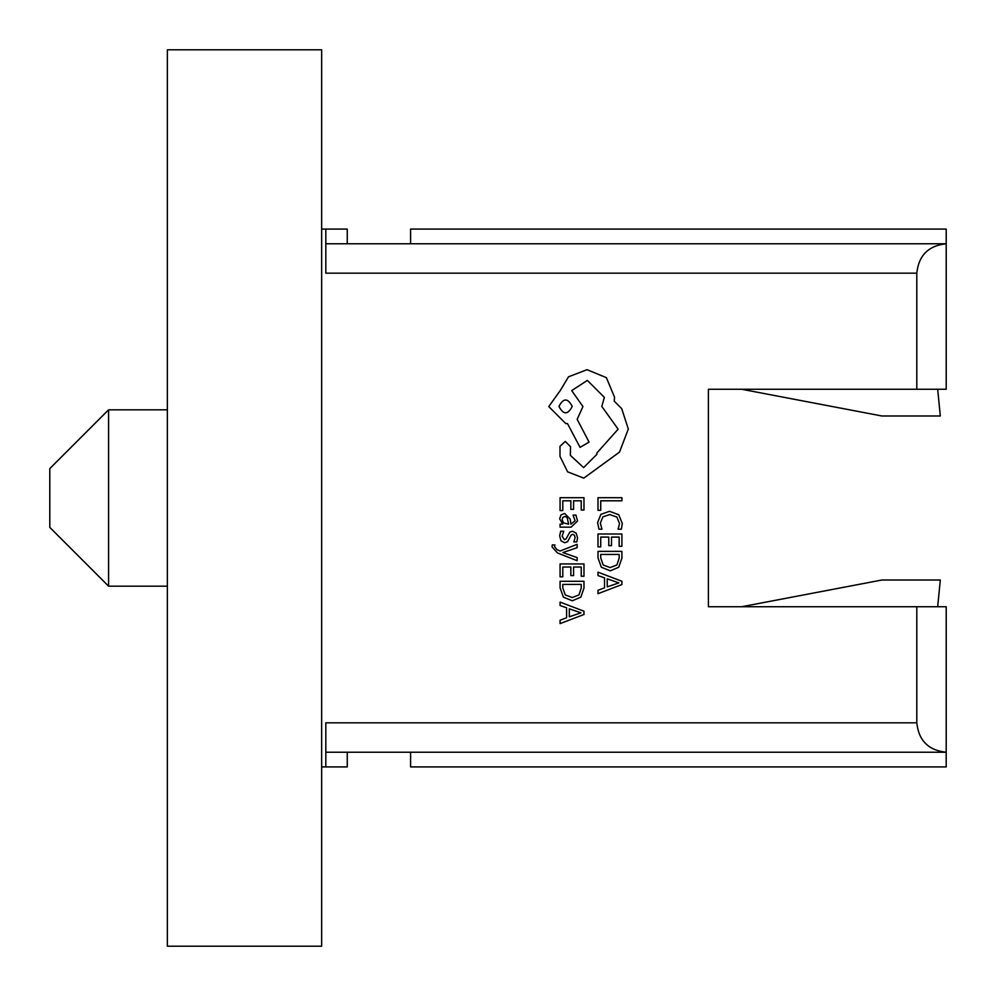 <?xml version="1.0" encoding="UTF-8"?>
<svg xmlns="http://www.w3.org/2000/svg" width="996" height="996" viewBox="0 0 996 996"><rect width="100%" height="100%" fill="white"/><g stroke="black" fill="none" stroke-linecap="round" stroke-linejoin="round"><path stroke-width="1.49" d="M108.576 586.171L49.8 527.394L49.8 468.606L108.576 409.829L108.576 586.171L167.365 586.171M321.658 766.92L325.817 766.92L325.817 722.835L916.806 722.835L916.806 606.738L708.405 606.738L708.405 389.262L916.806 389.262L916.806 273.165L325.817 273.165L325.817 229.08L321.658 229.08M325.817 243.771L946.2 243.771L946.2 389.262L916.806 389.262M916.806 606.738L946.2 606.738L946.2 766.92L410.589 766.92L410.589 752.229M347.255 752.229L347.255 766.92L325.817 766.92M916.806 273.165C918.673 255.437 928.471 245.639 946.2 243.771L946.2 229.08L410.589 229.08L410.589 243.771M321.658 946.2L167.365 946.2L167.365 49.8L321.658 49.8L321.658 946.2M347.255 243.771L347.255 229.08L325.817 229.08M916.806 722.835C918.673 740.563 928.471 750.362 946.2 752.229L325.817 752.229M937.684 606.738L940.311 580.008L881.921 580.008L741.659 606.738M741.659 389.262L881.921 415.992L940.311 415.992L937.684 389.262M597.998 510.326L600.725 510.326L600.725 500.801L621.902 500.801L621.902 497.714L597.998 497.714L597.998 510.326M597.6 522.589L598.994 529.212L601.945 529.212L600.351 523.037L602.866 516.887L609.689 514.546L616.873 517.061L619.524 523.572L618.105 529.212L621.33 529.212L622.313 523.535L618.79 514.758L609.502 511.309L600.862 514.372L597.6 522.589M597.998 546.854L600.725 546.854L600.725 537.081L608.768 537.081L608.768 545.634L611.507 545.634L611.507 537.081L619.163 537.081L619.163 546.306L621.902 546.306L621.902 533.993L597.998 533.993L597.998 546.854M597.998 551.373L597.998 557.947L601.347 567.222L610.262 570.833L618.74 567.222L621.902 558.183L621.902 551.373L597.998 551.373M619.163 554.448L600.725 554.448L600.725 557.922L603.215 565.031L610.175 567.583L616.91 564.969L619.163 558.071L619.163 554.448M597.998 593.678L621.902 584.565L621.902 581.266L597.998 572.165L597.998 575.576L604.535 577.867L604.535 587.827L597.998 590.267L597.998 593.678M607.236 578.85L607.236 586.868L618.852 582.884L607.236 578.85M560.076 510.575L562.79 510.575L562.79 500.801L570.845 500.801L570.845 509.354L573.572 509.354L573.572 500.801L581.228 500.801L581.228 510.039L583.98 510.039L583.98 497.714L560.076 497.714L560.076 510.575M577.543 520.995L575.949 515.106L573.036 515.106L575.103 520.709L570.92 524.17L570.21 519.115L564.645 513.438L561.009 514.907L559.665 518.854L562.715 524.095L560.076 524.17L560.076 527.17L571.057 527.17L577.543 520.995M567.048 517.273L564.881 516.476L562.889 517.347L562.118 519.638L563.512 522.888L568.641 524.17L567.048 517.273M562.105 536.147L563.761 531.229L560.673 531.229L559.665 535.86L561.022 540.828L564.72 542.758L567.533 541.749L571.218 534.976L572.812 534.329L574.468 535.238L575.103 537.603L573.87 541.936L576.784 541.936L577.543 537.89L576.186 533.159L572.538 531.242L569.837 532.088L566.052 538.911L564.421 539.683L562.105 536.147M577.145 560.711L577.145 557.598L562.902 552.568L577.145 547.663L577.145 544.314L560.101 551.012L557.001 549.705L554.598 546.63L554.934 544.937L552.27 544.937L552.033 546.866L557.486 552.954L577.145 560.711M560.076 576.796L562.79 576.796L562.79 567.023L570.845 567.023L570.845 575.576L573.572 575.576L573.572 567.023L581.228 567.023L581.228 576.248L583.98 576.248L583.98 563.935L560.076 563.935L560.076 576.796M560.076 581.303L560.076 587.889L563.425 597.164L572.327 600.775L580.817 597.164L583.98 588.126L583.98 581.303L560.076 581.303M581.228 584.391L562.79 584.391L562.79 587.864L565.292 594.973L572.239 597.525L578.975 594.911L581.228 588.001L581.228 584.391M560.076 623.608L583.98 614.507L583.98 611.208L560.076 602.107L560.076 605.506L566.612 607.809L566.612 617.769L560.076 620.209L560.076 623.608M569.314 608.793L569.314 616.81L580.917 612.826L569.314 608.793M583.781 478.142L619.487 452.134L628.327 429.015L621.691 408.609L614.208 401.127L614.557 397.217L606.39 377.671L587.018 369.678L568.492 376.824L560.325 390.42L548.771 406.567L565.765 423.574L567.471 423.574L580.046 447.366L589.059 442.1L577.157 419.316L582.934 406.567L571.716 390.594L587.354 380.397L604.36 397.392L601.808 406.405L618.13 429.176L596.878 452.981L596.878 454.338L583.619 467.597L570.359 455.359L570.521 446.694L565.255 441.415L559.989 446.345L559.989 456.38L567.633 471.843L583.781 478.142M558.968 406.405C563.425 414.959 567.845 414.959 572.227 406.405C567.807 397.877 563.387 397.877 558.968 406.405M108.576 409.829L167.365 409.829"/></g></svg>
